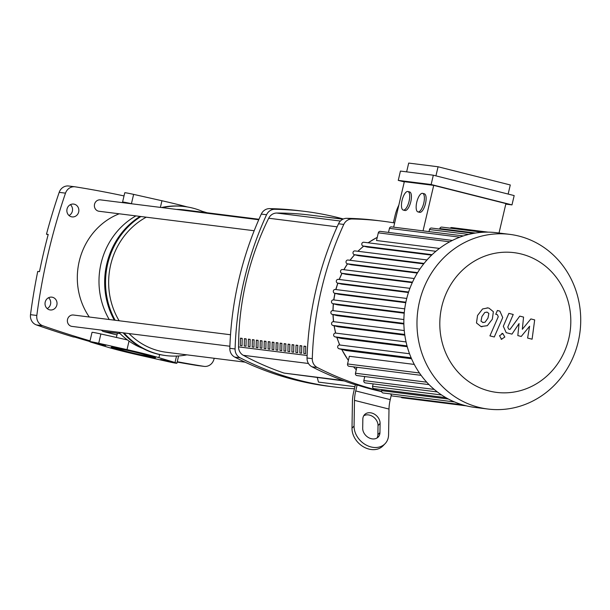 <?xml version="1.0" encoding="UTF-8"?>
<svg xmlns="http://www.w3.org/2000/svg" width="610" height="610" viewBox="0 0 610 610"><rect width="100%" height="100%" fill="white"/><g stroke="black" fill="none" stroke-linecap="round" stroke-linejoin="round"><path stroke-width="0.91" d="M303.993 346.137L305.755 346.358A273.844 254.439 97.2 0 0 305.595 353.708L303.841 353.487A273.844 254.439 -82.8 0 1 303.993 346.137L305.747 346.571M300.029 345.634L301.782 345.855A273.844 254.439 97.2 0 0 301.622 353.205L299.868 352.992A273.844 254.439 -82.8 0 1 300.029 345.634L301.775 346.076M296.056 345.138L297.81 345.359A273.844 254.439 97.2 0 0 297.649 352.71L295.896 352.488A273.844 254.439 -82.8 0 1 296.056 345.138L297.802 345.58M292.083 344.642L293.837 344.856A273.844 254.439 97.2 0 0 293.677 352.214L291.923 351.993A273.844 254.439 -82.8 0 1 292.083 344.642L293.829 345.077M288.111 344.139L289.864 344.36A273.844 254.439 97.2 0 0 289.704 351.711L287.95 351.49A273.844 254.439 -82.8 0 1 288.111 344.139L289.857 344.581M284.138 343.643L285.892 343.865A273.844 254.439 97.2 0 0 285.739 351.215L283.978 350.994A273.844 254.439 -82.8 0 1 284.138 343.643L285.884 344.078M280.165 343.14L281.919 343.361A273.844 254.439 97.2 0 0 281.767 350.712L280.013 350.498A273.844 254.439 -82.8 0 1 280.165 343.14L281.911 343.582M276.193 342.645L277.954 342.866A273.844 254.439 97.2 0 0 277.794 350.216L276.04 349.995A273.844 254.439 -82.8 0 1 276.193 342.645L277.946 343.087M272.228 342.141L273.981 342.362A273.844 254.439 97.2 0 0 273.821 349.721L272.068 349.5A273.844 254.439 -82.8 0 1 272.228 342.141L273.974 342.584M268.255 341.646L270.009 341.867A273.844 254.439 97.2 0 0 269.849 349.217L268.095 348.996A273.844 254.439 -82.8 0 1 268.255 341.646L270.001 342.088M264.283 341.15L266.036 341.371A273.844 254.439 97.2 0 0 265.876 348.722L264.122 348.501A273.844 254.439 -82.8 0 1 264.283 341.15L266.029 341.585M260.31 340.647L262.064 340.868A273.844 254.439 97.2 0 0 261.904 348.219L260.15 347.997A273.844 254.439 -82.8 0 1 260.31 340.647L262.056 341.089M256.337 340.151L258.091 340.372A273.844 254.439 97.2 0 0 257.938 347.723L256.177 347.502A273.844 254.439 -82.8 0 1 256.337 340.151L258.083 340.594M252.365 339.648L254.118 339.869A273.844 254.439 97.2 0 0 253.966 347.227L252.212 347.006A273.844 254.439 -82.8 0 1 252.365 339.648L254.118 340.09M248.392 339.152L250.153 339.373A273.844 254.439 97.2 0 0 249.993 346.724L248.239 346.503A273.844 254.439 -82.8 0 1 248.392 339.152L250.146 339.595M244.427 338.657L246.181 338.878A273.844 254.439 97.2 0 0 246.021 346.228L244.267 346.007A273.844 254.439 -82.8 0 1 244.427 338.657L246.173 339.091M240.454 338.154L242.208 338.375A273.844 254.439 97.2 0 0 242.048 345.725L240.294 345.504A273.844 254.439 -82.8 0 1 240.454 338.154L242.2 338.596M342.889 219.203L310.459 215.132A310.917 288.881 97.2 0 0 276.704 213.042A9.569 8.891 97.2 0 0 268.705 218.235A273.844 254.439 97.2 0 0 238.533 346.884A9.569 8.891 97.2 0 0 243.329 355.31A310.917 288.881 97.2 0 0 284.039 373.084L342.995 380.487M71.385 216.771A6.458 6.001 -82.8 0 1 66.963 209.382A6.458 6.001 -82.8 0 1 73.665 204.083A6.458 6.001 -82.8 0 1 74.336 204.213A6.458 6.001 -82.8 0 1 78.759 211.601A6.458 6.001 -82.8 0 1 72.056 216.901A6.458 6.001 -82.8 0 1 71.385 216.771M49.562 309.834A6.458 6.001 -82.8 0 1 45.132 302.438A6.458 6.001 -82.8 0 1 51.835 297.146A6.458 6.001 -82.8 0 1 52.506 297.268A6.458 6.001 -82.8 0 1 56.928 304.657A6.458 6.001 -82.8 0 1 50.226 309.956A6.458 6.001 -82.8 0 1 49.562 309.834M48.167 234.637L46.467 234.209A591.913 549.968 -82.8 0 1 59.185 192.356L65.506 193.149A591.913 549.968 97.2 0 0 36.821 315.462L30.5 314.668A9.569 8.891 97.2 0 0 36.417 324.932A1077.306 1000.964 -82.8 0 0 73.246 336.949L75.007 337.162A1077.306 1000.964 97.2 0 0 89.868 341.539M46.467 234.209L48.221 234.431A591.913 549.968 97.2 0 0 39.49 271.648L37.736 271.427A591.913 549.968 -82.8 0 0 30.5 314.668M177.251 361.715A1077.306 1000.964 97.2 0 0 203.885 366.343A9.569 8.891 -82.8 0 0 204.152 366.381A9.569 8.891 -82.8 0 0 213.691 360.045A591.913 549.968 97.2 0 0 214.285 358.291M124.021 195.924A1077.306 1000.964 97.2 0 0 75.312 186.843A9.569 8.891 -82.8 0 0 75.045 186.805A9.569 8.891 -82.8 0 0 65.506 193.149M68.991 186.05A9.569 8.891 97.2 0 0 68.724 186.012A9.569 8.891 97.2 0 0 59.185 192.356M69.021 215.528A6.458 6.001 97.2 0 0 70.386 204.663M47.191 308.584A6.458 6.001 97.2 0 0 48.556 297.726M36.417 324.932L42.738 325.725A9.569 8.891 -82.8 0 1 36.821 315.462M42.738 325.725A1077.306 1000.964 97.2 0 0 90.028 340.845M203.885 366.343L197.564 365.55A1077.306 1000.964 -82.8 0 1 177.167 362.081M197.564 365.55A9.569 8.891 97.2 0 0 197.831 365.588A9.569 8.891 97.2 0 0 198.097 365.619M142.717 348.386A72.704 67.557 -82.8 0 1 118.813 332.29M109.221 319.518A72.704 67.557 -82.8 0 1 135.908 215.894M186.896 354.852A75.099 69.776 -82.8 0 1 166.042 355.607L165.165 355.493A75.099 69.776 -82.8 0 1 157.388 354.029A75.099 69.776 -82.8 0 1 123.167 332.839M114.283 320.151A75.099 69.776 -82.8 0 1 140.048 216.413M161.52 207.537A75.099 69.776 -82.8 0 1 183.877 206.47L184.754 206.577A75.099 69.776 -82.8 0 1 192.531 208.04A75.099 69.776 -82.8 0 1 204.777 212.463M166.042 355.607A75.099 69.776 -82.8 0 1 158.264 354.143A75.099 69.776 -82.8 0 1 124.043 332.946M115.16 320.258A75.099 69.776 -82.8 0 1 140.925 216.519M162.397 207.652A75.099 69.776 -82.8 0 1 184.754 206.577M116.983 334.959L102.991 331.436A66.97 62.22 -82.8 0 1 101.29 330.086M89.281 317.009A66.97 62.22 -82.8 0 1 119.202 213.797M102.991 331.436L120.063 333.579M245.106 362.157L166.454 352.283A71.751 66.665 -82.8 0 1 159.027 350.887A71.751 66.665 -82.8 0 1 129.061 333.579M119.141 320.761A71.751 66.665 -82.8 0 1 146.248 217.19M176.481 209.421A71.751 66.665 -82.8 0 1 184.334 209.901L258.968 219.272M258.754 219.745L100.436 199.867A5.742 5.33 97.2 0 0 94.474 204.579A5.742 5.33 97.2 0 0 98.408 211.144A5.742 5.33 97.2 0 0 99.003 211.258L254.179 230.74M230.511 334.745L73.429 315.019A5.742 5.33 97.2 0 0 67.535 319.411A5.742 5.33 97.2 0 0 71.995 326.411L229.886 346.236M346.785 218.319A9.569 8.891 97.2 0 0 338.512 223.779L343.773 224.442A9.569 8.891 -82.8 0 1 352.046 218.982L346.785 218.319A325.565 302.491 -82.8 0 1 376.972 220.469L382.241 221.133A325.565 302.491 97.2 0 0 352.046 218.982M343.773 224.442A325.565 302.491 97.2 0 0 312.289 358.665L307.028 358.001A325.565 302.491 -82.8 0 1 338.512 223.779M307.028 358.001A9.569 8.891 97.2 0 0 311.962 366.785L317.223 367.449A9.569 8.891 -82.8 0 1 312.289 358.665M317.223 367.449A325.565 302.491 97.2 0 0 381.601 391.262M381.662 391.643A325.565 302.491 -82.8 0 1 357.125 384.986L355.371 384.765A325.565 302.491 -82.8 0 1 311.962 366.785M394.647 222.97A325.565 302.491 97.2 0 0 382.241 221.133M343.369 218.982A325.565 302.491 97.2 0 0 305.023 211.434A325.565 302.491 97.2 0 0 274.835 209.283L269.567 208.628A9.569 8.891 97.2 0 0 261.293 214.079L266.562 214.743A9.569 8.891 -82.8 0 1 274.835 209.283M266.562 214.743A325.565 302.491 97.2 0 0 235.079 348.966L229.817 348.302A9.569 8.891 97.2 0 0 234.743 357.094L240.012 357.75A9.569 8.891 -82.8 0 1 235.079 348.966M240.012 357.75A325.565 302.491 97.2 0 0 334.265 386.969A325.565 302.491 97.2 0 0 354.425 388.768M344.345 380.983L284.039 373.084M320.784 216.428L343.094 219.104M354.921 386.679L318.473 382.104L317.276 377.582M334.265 386.969L328.996 386.313A325.565 302.491 -82.8 0 1 234.743 357.094M229.817 348.302A325.565 302.491 -82.8 0 1 261.293 214.079M269.567 208.628A325.565 302.491 -82.8 0 1 299.762 210.778L305.023 211.434M355.371 384.765L353.678 391.963A19.131 7.03 -75.9 0 0 352.435 401.38L352 428.189L354.067 426.054L354.486 400.358A19.131 7.03 104.1 0 1 355.729 390.934L357.125 384.986M391.277 395.219L390.24 399.634A19.131 7.03 -75.9 0 0 388.997 409.058L388.578 434.755A19.131 14.998 44 0 1 385.07 443.706L383.011 445.841A19.131 14.998 -136 0 1 363.629 446.924A19.131 14.998 -136 0 1 352 428.189M379.946 432.582L380.099 423.439A9.569 7.495 44 0 0 374.281 414.076A9.569 7.495 44 0 0 364.597 414.617A9.569 7.495 44 0 0 362.843 419.093L362.691 428.228A9.569 7.495 44 0 0 368.509 437.591A9.569 7.495 44 0 0 378.2 437.057A9.569 7.495 44 0 0 379.946 432.582L377.88 434.716A9.569 7.495 -136 0 1 377.026 437.988M363.697 415.814A9.569 7.495 -136 0 1 373.015 416.706A9.569 7.495 -136 0 1 378.032 425.574L377.88 434.716M354.067 426.054A19.131 14.998 44 0 0 365.695 444.789A19.131 14.998 44 0 0 385.07 443.706M393.366 222.757L394.998 215.818A19.131 7.03 104.1 0 1 398.116 206.63L398.856 205.052M487.886 409.036L474.755 407.388A88.015 81.778 -82.8 0 1 406.344 300.051A88.015 81.778 -82.8 0 1 496.692 232.73L509.815 234.377A88.015 81.778 -82.8 0 1 578.227 341.714A88.015 81.778 -82.8 0 1 487.886 409.036A88.015 81.778 -82.8 0 1 419.474 301.698A88.015 81.778 -82.8 0 1 509.815 234.377M441.808 306.51A70.409 65.422 -82.8 0 1 521.375 254.027A70.409 65.422 -82.8 0 1 568.81 338.527A70.409 65.422 -82.8 0 1 489.243 391.01A70.409 65.422 -82.8 0 1 441.808 306.51M408.441 292.525L341.768 284.153L337.627 283.109A1.914 1.777 97.2 0 1 338.298 279.349A1.914 1.777 97.2 0 1 338.497 279.388M412.276 282.643L345.847 274.302L341.836 273.288A1.914 1.777 97.2 0 1 342.507 269.529A1.914 1.777 97.2 0 1 342.706 269.567M417.324 273.082L351.291 264.793L347.334 263.794A1.914 1.777 97.2 0 1 348.013 260.035A1.914 1.777 97.2 0 1 348.211 260.073M423.698 263.886L358.299 255.674L354.318 254.675A1.914 1.777 97.2 0 1 354.997 250.916A1.914 1.777 97.2 0 1 355.195 250.954M431.621 255.132L367.25 247.05L363.11 246.005A1.914 1.777 97.2 0 1 363.789 242.246A1.914 1.777 97.2 0 1 363.987 242.284M439.474 248.422L376.507 240.515L378.307 232.837A1.914 1.777 -82.8 0 1 380.274 231.373L452.376 240.424M407.77 191.487A9.569 3.515 104.1 0 1 407.922 191.509A9.569 3.515 104.1 0 1 409.043 201.437A9.569 3.515 104.1 0 1 403.401 210.092A9.569 3.515 104.1 0 1 403.248 210.069A9.569 3.515 104.1 0 1 402.127 200.141A9.569 3.515 104.1 0 1 407.77 191.487M409.493 191.921A9.569 3.515 104.1 0 1 409.645 191.944A9.569 3.515 104.1 0 1 410.766 201.872A9.569 3.515 104.1 0 1 405.124 210.526A9.569 3.515 104.1 0 1 404.971 210.503A9.569 3.515 104.1 0 1 404.819 210.45M422.455 193.324A9.569 3.515 104.1 0 1 422.608 193.355A9.569 3.515 104.1 0 1 423.729 203.282A9.569 3.515 104.1 0 1 418.086 211.937A9.569 3.515 104.1 0 1 417.934 211.906A9.569 3.515 104.1 0 1 416.813 201.986A9.569 3.515 104.1 0 1 422.455 193.324M424.179 193.759A9.569 3.515 104.1 0 1 424.339 193.789A9.569 3.515 104.1 0 1 425.46 203.717A9.569 3.515 104.1 0 1 419.817 212.371A9.569 3.515 104.1 0 1 419.657 212.341A9.569 3.515 104.1 0 1 419.512 212.295M505.797 204.114L511.988 204.891L514.177 195.581L433.329 175.207L431.148 184.51L398.261 180.385L400.442 171.075L433.329 175.207M508.153 194.064L510.288 184.967L438.071 166.766L435.937 175.863M423.043 230.862L433.71 185.379L404.331 181.688L393.663 227.172M406.641 171.852L408.7 163.076L438.071 166.766M499.018 233.02L505.926 203.58L433.71 185.379M473.657 233.348L431.468 228.048A1.914 1.777 97.2 0 0 429.509 229.512L429.013 231.609M482.815 232.265L441.777 227.111A1.914 1.777 97.2 0 0 439.818 228.575L439.696 229.085M488.145 232.143L451.758 227.576A1.914 1.777 97.2 0 0 450.233 228.178M511.988 204.891L431.148 184.51M398.261 180.385L404.285 181.902M419.459 372.985L347.555 363.956L349.355 356.278L414.297 364.429M411.559 358.756L346.137 350.536L339.015 348.745A1.914 1.777 -82.8 0 1 339.686 344.986A1.914 1.777 -82.8 0 1 339.884 345.024M407.259 346.701L341.142 338.397L335.042 336.865A1.914 1.777 -82.8 0 1 335.713 333.098A1.914 1.777 -82.8 0 1 335.912 333.136M404.819 335.157L338.306 326.8L332.877 325.435A1.914 1.777 -82.8 0 1 333.556 321.676A1.914 1.777 -82.8 0 1 333.754 321.714M403.873 324.009L337.147 315.629L332.191 314.379A1.914 1.777 -82.8 0 1 332.869 310.62A1.914 1.777 -82.8 0 1 333.068 310.658A80.84 75.106 -82.8 0 1 333.434 303.81M404.224 313.204L337.406 304.817L332.808 303.658A1.914 1.777 -82.8 0 1 333.479 299.899A1.914 1.777 -82.8 0 1 333.678 299.929M405.764 302.712L338.962 294.325L334.623 293.235A1.914 1.777 97.2 0 1 335.302 289.475A1.914 1.777 97.2 0 1 335.5 289.514M388.494 232.41L389.447 228.353A1.914 1.777 -82.8 0 1 391.414 226.889L463.371 235.925M466.33 405.841L402.181 397.789A1.914 1.777 -82.8 0 1 401.022 397.087M347.555 363.956A1.914 1.777 97.2 0 0 349.042 366.29L421.129 375.341M356.865 367.273L355.462 373.244A1.914 1.777 97.2 0 0 356.949 375.577L429.066 384.628M364.772 376.553L363.834 380.571A1.914 1.777 97.2 0 0 365.321 382.905L437.385 391.955M373.145 383.888L372.573 386.313A1.914 1.777 97.2 0 0 374.06 388.646L445.948 397.674M381.883 389.63L381.646 390.652A1.914 1.777 97.2 0 0 383.133 392.985L454.549 401.952M390.979 393.968A1.914 1.777 97.2 0 0 392.512 396.02L462.517 404.811M482.708 322.492L485.064 322.21L487.962 318.107L488.862 313.471L487.192 312.175L484.805 312.45L481.892 316.582L481.008 321.188L483.158 322.583M487.192 312.175L486.742 312.084M487.314 325.687L492.316 319.213L493.383 311.702L488.953 308.134L487.847 307.928L482.556 308.973L477.538 315.484L476.486 322.957L480.954 326.533L487.314 325.687M494.283 336.979L502.731 317.543L499.872 311.115L497.386 310.49L495.739 314.287L497.417 314.707L498.256 316.72L489.929 335.881L494.283 336.979M502.846 333.525L499.537 335.713L501.504 339.229L504.821 337.04L502.846 333.525M530.868 318.931L522.312 329.301L523.563 317.086L519.75 316.125L509.99 329.415L508.633 329.072L507.787 327.067L513.231 314.47L508.87 313.372L503.311 326.266L506.193 332.679L511.973 334.12L519.064 323.575L517.821 335.599L521.23 336.461L529.617 326.236L527.604 338.062L532.095 339.198L534.68 319.892L530.868 318.931M170.464 361.806L160.598 359.404L170.464 361.806M105.759 345.496L95.892 343.094L105.759 345.496M147.902 356.118A16.119 0.671 -166.8 0 0 149.061 356.133A16.119 0.671 -166.8 0 0 136.457 352.496A16.119 0.671 -166.8 0 0 118.828 348.79A16.119 0.671 -166.8 0 0 117.669 348.767A16.119 0.671 -166.8 0 0 130.281 352.412A16.119 0.671 -166.8 0 0 147.902 356.118M153.941 357.643A22.814 0.953 -166.8 0 0 155.58 357.666A22.814 0.953 -166.8 0 0 137.738 352.511A22.814 0.953 -166.8 0 0 112.789 347.265A22.814 0.953 -166.8 0 0 111.15 347.242A22.814 0.953 -166.8 0 0 128.992 352.389A22.814 0.953 -166.8 0 0 153.941 357.643M115.374 347.921A19.947 0.831 13.2 0 1 137.189 352.504A19.947 0.831 13.2 0 1 152.79 357.01A19.947 0.831 13.2 0 1 151.356 356.987A19.947 0.831 13.2 0 1 129.549 352.397A19.947 0.831 13.2 0 1 113.948 347.898A19.947 0.831 13.2 0 1 115.374 347.921M107.825 347.227A31.567 1.319 -166.8 0 0 139.713 355.264L168.032 361.631A11.483 0.48 -166.8 0 0 176.9 363.232A11.483 0.48 -166.8 0 0 175.009 362.508L158.905 357.673A31.567 1.319 -166.8 0 0 127.017 349.637L98.706 343.27A11.483 0.48 -166.8 0 0 89.838 341.676A11.483 0.48 -166.8 0 0 91.729 342.393L107.825 347.227M89.838 341.676L92.019 332.366A11.483 0.48 13.2 0 1 100.886 333.967L127.421 339.93M187.346 206.958A31.567 1.319 -166.8 0 0 161.94 200.743L133.628 194.384A11.483 0.48 -166.8 0 0 124.76 192.783L122.572 202.085A11.483 0.48 13.2 0 1 131.44 203.687L132.195 203.854M207.057 212.753L202.154 211.281M124.898 202.939L124.463 202.81A11.483 0.48 13.2 0 1 122.572 202.085M340.38 221.033L276.704 213.042M307.12 355.493L238.533 346.884M243.329 355.31L308.446 363.484M268.705 218.235L337.124 226.828M355.729 390.934L390.24 399.634M380.099 423.439L378.032 425.574M354.486 400.358L388.997 409.058M364.673 376.98A80.84 75.106 -82.8 0 1 363.987 376.454M356.293 369.706A80.84 75.106 -82.8 0 1 353.617 366.862M348.394 360.365A80.84 75.106 -82.8 0 1 341.821 349.454M339.77 344.993A80.84 75.106 -82.8 0 1 336.949 337.345M406.062 341.935L335.713 333.098A80.84 75.106 -82.8 0 1 334.196 325.77M333.632 321.683A80.84 75.106 -82.8 0 1 333.106 314.615M333.876 299.945A80.84 75.106 -82.8 0 1 335.042 293.341M335.957 289.552A80.84 75.106 -82.8 0 1 337.909 283.177M339.305 279.471A80.84 75.106 -82.8 0 1 342.05 273.341M343.971 269.712A80.84 75.106 -82.8 0 1 347.563 263.848M350.094 260.295A80.84 75.106 -82.8 0 1 354.654 254.759M357.971 251.289A80.84 75.106 -82.8 0 1 363.712 246.158M368.181 242.803A80.84 75.106 -82.8 0 1 377.239 237.389M475.442 233.05L439.818 228.575M468.625 234.423L429.509 229.512M449.73 241.804L378.307 232.837M459.787 237.183L389.447 228.353M405.871 302.179L334.623 293.235M411.148 357.803L339.015 348.745M407.038 345.9L335.042 336.865M404.72 334.455L332.877 325.435M403.866 323.384L332.191 314.379M404.278 312.633L332.808 303.658M448.411 399.031L381.646 390.652M441.617 394.983L372.573 386.313M434.236 389.416L363.834 380.571M426.748 382.188L355.462 373.244M432.101 254.675L363.11 246.005M424.064 263.428L354.318 254.675M417.606 272.617L347.334 263.794M412.497 282.163L341.836 273.288M408.608 292.022L337.627 283.109M98.706 343.27L100.886 333.967M127.017 349.637L129.023 341.089M158.905 357.673L159.637 354.555M175.009 362.508L176.519 356.065M133.628 194.384L131.44 203.687M161.94 200.743L160.384 207.392M68.724 186.012L75.045 186.805M204.152 366.381L197.831 365.588M364.666 377.018L363.903 376.446M356.278 369.774L353.503 366.846M348.371 360.479L341.676 349.416M339.625 344.978L336.789 337.299M335.584 333.09L334.036 325.725M333.464 321.668L332.938 314.569M332.9 310.627L333.266 303.772M333.708 299.922L334.882 293.296M335.79 289.536L337.757 283.139M339.145 279.456L341.905 273.303M343.811 269.689L347.425 263.817M349.949 260.279L354.532 254.728M357.841 251.274L363.606 246.135M368.074 242.788L377.254 237.32M409.645 191.944L407.922 191.509M424.339 193.789L422.608 193.355M419.657 212.341L417.934 211.906M404.971 210.503L403.248 210.069M339.686 344.986L409.539 353.754M333.556 321.676L404.27 330.551M332.869 310.62L403.873 319.541M333.479 299.899L404.72 308.843M406.74 298.442L335.302 289.475M435.868 251.297L363.789 242.246M426.992 259.952L354.997 250.916M419.901 269.063L348.013 260.035M414.266 278.541L342.507 269.529M409.912 288.339L338.298 279.349M481.343 326.655L482.053 326.739M487.138 307.837L487.847 307.928M501.832 333.38L502.541 333.464M501.1 339.198L501.816 339.29M152.889 356.553L152.79 357.01M116.396 337.452L117.387 333.243M113.948 347.898L114.055 347.448M178.6 355.958L176.9 363.232"/></g></svg>
